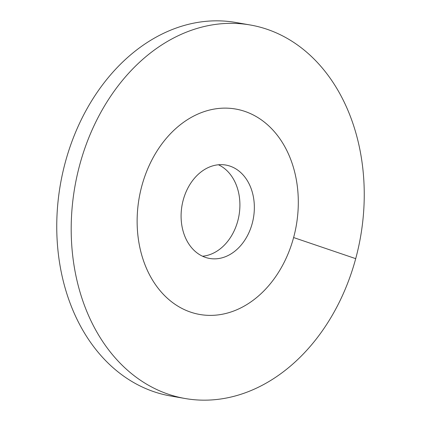 <?xml version="1.0" encoding="UTF-8"?>
<svg xmlns="http://www.w3.org/2000/svg" width="421" height="421" viewBox="0 0 421 421"><rect width="100%" height="100%" fill="white"/><g stroke="black" fill="none" stroke-linecap="round" stroke-linejoin="round"><path stroke-width="0.63" d="M190.634 312.129A104.271 79.758 99.9 0 0 199.87 314.487A104.271 79.758 99.9 0 0 295.095 231.513A104.271 79.758 99.9 0 0 244.801 111.381A104.271 79.758 -80.1 0 0 235.571 109.023A104.271 79.758 99.9 0 0 141.824 185.961A104.271 79.758 -80.1 0 0 199.87 314.487A104.271 79.758 -80.1 0 0 293.611 237.549A104.271 79.758 99.9 0 0 235.571 109.023A104.271 79.758 -80.1 0 0 140.346 191.997A104.271 79.758 -80.1 0 0 190.634 312.129M205.411 257.378A47.394 36.253 -80.1 0 1 182.551 202.775A47.394 36.253 -80.1 0 1 225.835 165.058A47.394 36.253 -80.1 0 1 230.029 166.132A47.394 36.253 99.9 0 1 252.889 220.736A47.394 36.253 99.9 0 1 209.605 258.452A47.394 36.253 99.9 0 1 205.411 257.378M202.554 256.231A47.394 36.253 99.9 0 0 238.996 215.452A47.394 36.253 99.9 0 0 218.446 164.769M355.708 258.652A189.582 145.013 99.9 0 0 250.174 24.971A189.582 145.013 99.9 0 0 79.732 164.858A189.582 145.013 -80.1 0 0 185.261 398.534A189.582 145.013 -80.1 0 0 355.708 258.652L293.611 237.549M250.174 24.971L235.739 22.466A189.582 145.013 99.9 0 0 65.292 162.348A189.582 145.013 -80.1 0 0 170.826 396.029L185.261 398.534"/></g></svg>
